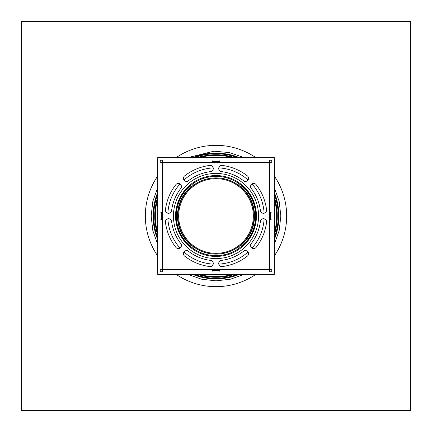 <?xml version="1.0" encoding="UTF-8"?>
<svg xmlns="http://www.w3.org/2000/svg" width="432" height="432" viewBox="0 0 432 432"><rect width="100%" height="100%" fill="white"/><g stroke="black" fill="none" stroke-linecap="round" stroke-linejoin="round"><path stroke-width="0.65" d="M21.6 21.6L410.4 21.6L410.4 410.4L21.6 410.4L21.6 21.6M239.539 274.32A62.888 62.888 0 0 1 192.461 274.32M157.68 239.539A62.888 62.888 0 0 1 157.68 192.461M192.461 157.68A62.888 62.888 0 0 1 239.539 157.68M274.32 192.461A62.888 62.888 0 0 1 274.32 239.539M243.157 245.959L241.666 246.235L238.162 248.886A39.658 39.658 0 0 1 189.697 245.678M188.843 186.041L190.334 185.765L193.838 183.114A39.658 39.658 0 0 1 242.303 186.322A39.658 39.658 0 0 0 238.162 183.114L241.666 185.765L243.157 186.041M193.838 183.114L193.838 185.004L192.812 185.765L189.275 186.44L188.422 187.229L187.591 187.229M187.591 244.771L188.422 244.771L189.275 245.56L192.812 246.235L193.838 246.996L193.838 248.886A39.658 39.658 0 0 0 238.162 248.886L238.162 246.996L239.188 246.235L242.725 245.56L243.578 244.771L244.409 244.771M244.409 187.229L243.578 187.229L242.725 186.44L239.188 185.765L238.162 185.004L238.162 183.114M193.838 248.886L190.334 246.235L188.843 245.959M192.812 246.235A38.102 38.102 0 0 1 193.838 185.004A38.102 38.102 0 0 1 254.102 216A38.102 38.102 0 0 1 239.188 246.235A38.102 38.102 0 0 0 254.102 216A38.102 38.102 0 0 1 192.812 246.235M188.422 244.771A39.852 39.852 0 0 1 188.422 187.229M243.578 187.229A39.852 39.852 0 0 1 243.578 244.771M253.336 216A37.336 37.336 0 0 1 197.332 248.335A37.336 37.336 0 0 1 197.332 183.665A37.336 37.336 0 0 1 253.336 216M232.659 274.32A60.653 60.653 0 0 1 199.341 274.32M157.68 232.659A60.653 60.653 0 0 1 157.68 199.341M274.32 199.341A60.653 60.653 0 0 1 274.32 232.659M199.341 157.68A60.653 60.653 0 0 1 232.659 157.68M271.21 271.987A0.778 0.778 0 0 0 271.987 271.21L271.987 160.79A0.778 0.778 0 0 0 271.21 160.013L160.79 160.013A0.778 0.778 0 0 0 160.013 160.79L160.013 271.21A0.778 0.778 0 0 0 160.79 271.987L271.21 271.987M264.13 218.792A48.211 48.211 0 0 1 252.007 248.06M248.06 252.007A48.211 48.211 0 0 1 218.792 264.13M213.208 264.13A48.211 48.211 0 0 1 183.94 252.007M179.993 248.06A48.211 48.211 0 0 1 167.87 218.792M167.87 213.208A48.211 48.211 0 0 1 179.993 183.94M183.94 179.993A48.211 48.211 0 0 1 213.208 167.87M218.792 167.87A48.211 48.211 0 0 1 248.06 179.993M252.007 183.94A48.211 48.211 0 0 1 264.13 213.208M274.32 157.68L274.32 274.32L157.68 274.32L157.68 157.68L274.32 157.68M219.888 160.013L219.888 161.422L212.112 161.422L212.112 160.013M162.346 160.013L162.346 162.346L160.013 162.346A2.333 2.333 0 0 1 162.346 160.013M269.654 162.346L269.654 160.013A2.333 2.333 0 0 1 271.987 162.346L269.654 162.346L269.654 269.654L271.987 269.654A2.333 2.333 0 0 1 269.654 271.987L269.654 269.654L162.346 269.654L162.346 271.987A2.333 2.333 0 0 1 160.013 269.654L162.346 269.654L162.346 162.346L269.654 162.346M160.013 212.112L161.422 212.112L161.422 219.888L160.013 219.888M212.112 271.987L212.112 270.578L219.888 270.578L219.888 271.987M271.987 219.888L270.578 219.888L270.578 212.112L271.987 212.112M221.449 171.623A3.11 3.11 0 0 1 218.743 168.156A3.11 3.11 0 0 1 222.205 165.445A50.933 50.933 0 0 1 247.358 175.862A3.11 3.11 0 0 1 247.892 180.23A3.11 3.11 0 0 1 243.529 180.765A44.712 44.712 0 0 0 221.449 171.623M171.623 210.551A3.11 3.11 0 0 1 168.156 213.257A3.11 3.11 0 0 1 165.445 209.795A50.933 50.933 0 0 1 175.862 184.642A3.11 3.11 0 0 1 180.23 184.108A3.11 3.11 0 0 1 180.765 188.471A44.712 44.712 0 0 0 171.623 210.551M210.551 260.377A3.11 3.11 0 0 1 213.257 263.844A3.11 3.11 0 0 1 209.795 266.555A50.933 50.933 0 0 1 184.642 256.138A3.11 3.11 0 0 1 184.108 251.77A3.11 3.11 0 0 1 188.471 251.235A44.712 44.712 0 0 0 210.551 260.377M260.377 221.449A3.11 3.11 0 0 1 263.844 218.743A3.11 3.11 0 0 1 266.555 222.205A50.933 50.933 0 0 1 256.138 247.358A3.11 3.11 0 0 1 251.77 247.892A3.11 3.11 0 0 1 251.235 243.529A44.712 44.712 0 0 0 260.377 221.449M243.529 251.235A3.11 3.11 0 0 1 247.892 251.77A3.11 3.11 0 0 1 247.358 256.138A50.933 50.933 0 0 1 222.205 266.555A3.11 3.11 0 0 1 218.743 263.844A3.11 3.11 0 0 1 221.449 260.377A44.712 44.712 0 0 0 243.529 251.235M180.765 243.529A3.11 3.11 0 0 1 180.23 247.892A3.11 3.11 0 0 1 175.862 247.358A50.933 50.933 0 0 1 165.445 222.205A3.11 3.11 0 0 1 168.156 218.743A3.11 3.11 0 0 1 171.623 221.449A44.712 44.712 0 0 0 180.765 243.529M188.471 180.765A3.11 3.11 0 0 1 184.108 180.23A3.11 3.11 0 0 1 184.642 175.862A50.933 50.933 0 0 1 209.795 165.445A3.11 3.11 0 0 1 213.257 168.156A3.11 3.11 0 0 1 210.551 171.623A44.712 44.712 0 0 0 188.471 180.765M251.235 188.471A3.11 3.11 0 0 1 251.77 184.108A3.11 3.11 0 0 1 256.138 184.642A50.933 50.933 0 0 1 266.555 209.795A3.11 3.11 0 0 1 263.844 213.257A3.11 3.11 0 0 1 260.377 210.551A44.712 44.712 0 0 0 251.235 188.471M175.565 216A40.435 40.435 0 0 1 216 175.565A40.435 40.435 0 0 1 256.435 216A40.435 40.435 0 0 1 216 256.435A40.435 40.435 0 0 1 175.565 216M255.906 274.32A70.67 70.67 0 0 1 176.094 274.32M157.68 255.906A70.67 70.67 0 0 1 157.68 176.094M176.094 157.68A70.67 70.67 0 0 1 255.906 157.68M274.32 176.094A70.67 70.67 0 0 1 274.32 255.906M232.691 274.32A60.664 60.664 0 0 1 199.309 274.32M157.68 232.691A60.664 60.664 0 0 1 157.68 199.309M199.309 157.68A60.664 60.664 0 0 1 232.691 157.68M274.32 199.309A60.664 60.664 0 0 1 274.32 232.691M233.631 274.32A60.928 60.928 0 0 1 198.369 274.32M157.68 233.631A60.928 60.928 0 0 1 157.68 198.369M198.369 157.68A60.928 60.928 0 0 1 233.631 157.68M274.32 198.369A60.928 60.928 0 0 1 274.32 233.631M234.835 274.32A61.285 61.285 0 0 1 197.165 274.32M157.68 234.835A61.285 61.285 0 0 1 157.68 197.165M197.165 157.68A61.285 61.285 0 0 1 234.835 157.68M274.32 197.165A61.285 61.285 0 0 1 274.32 234.835M237.697 274.32A62.224 62.224 0 0 1 194.303 274.32M157.68 237.697A62.224 62.224 0 0 1 157.68 194.303M194.303 157.68A62.224 62.224 0 0 1 237.697 157.68M274.32 194.303A62.224 62.224 0 0 1 274.32 237.697M238.707 274.32A62.586 62.586 0 0 1 193.293 274.32M157.68 238.707A62.586 62.586 0 0 1 157.68 193.293M193.293 157.68A62.586 62.586 0 0 1 238.707 157.68M274.32 193.293A62.586 62.586 0 0 1 274.32 238.707M239.425 274.32A62.851 62.851 0 0 1 192.575 274.32M157.68 239.425A62.851 62.851 0 0 1 157.68 192.575M192.575 157.68A62.851 62.851 0 0 1 239.425 157.68M274.32 192.575A62.851 62.851 0 0 1 274.32 239.425M189.724 245.684A39.641 39.641 0 0 1 189.724 186.316M191.824 245.992A38.518 38.518 0 0 1 191.824 186.008M239.188 185.765A38.102 38.102 0 0 1 216 254.097A38.097 38.097 0 0 1 177.903 216A38.097 38.097 0 0 1 216 177.903A38.097 38.097 0 0 1 254.097 216M240.176 186.008A38.518 38.518 0 0 1 240.176 245.992M242.276 186.316A39.641 39.641 0 0 1 242.276 245.684M210.168 155.628A60.653 60.653 0 0 1 221.832 155.628M276.372 210.168A60.653 60.653 0 0 1 276.372 221.832M221.832 276.372A60.653 60.653 0 0 1 210.168 276.372M155.628 221.832A60.653 60.653 0 0 1 155.628 210.168M173.426 216A42.574 42.574 0 0 0 237.287 252.871A42.574 42.574 0 0 0 237.287 179.129A42.574 42.574 0 0 0 173.426 216M244.323 274.32L230.396 279.218L216 280.838L201.598 279.218L187.677 274.32M157.68 244.328L152.809 230.515L151.168 216.005L152.809 201.49L157.68 187.672M187.677 157.68L213.964 151.195L229.392 152.561L244.323 157.68M274.32 187.672L279.191 201.485L280.832 215.995L279.191 230.51L274.32 244.328"/></g></svg>
